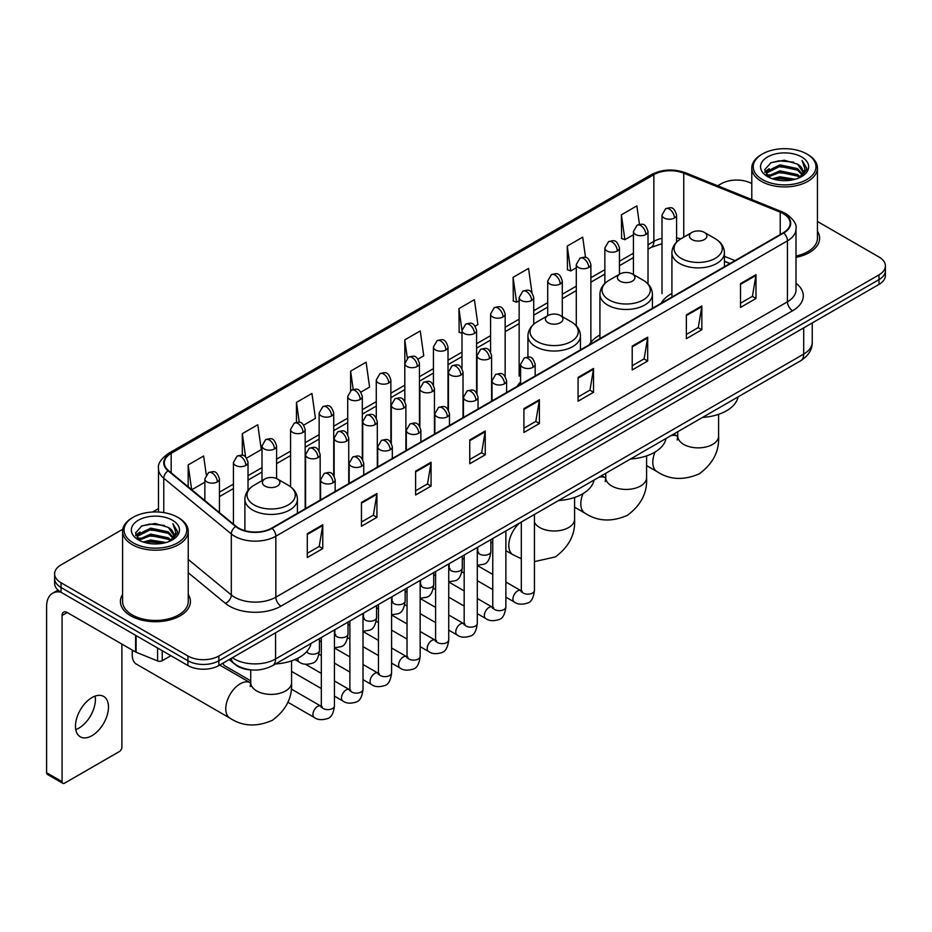 <?xml version="1.0" encoding="UTF-8"?>
<svg xmlns="http://www.w3.org/2000/svg" width="932" height="932" viewBox="0 0 932 932"><rect width="100%" height="100%" fill="white"/><g stroke="black" fill="none" stroke-linecap="round" stroke-linejoin="round"><path stroke-width="1.4" d="M520.592 381.922A38.655 22.321 0 0 0 517.26 386.349M599.928 335.019A38.655 22.321 0 0 0 589.257 344.782M671.914 293.452A38.655 22.321 0 0 0 661.254 303.215M729.884 263.593L724.432 261.391M251.628 669.933A21.879 12.629 180 0 1 235.237 664.574L229.167 659.576M122.779 529.236L61.046 564.885A21.879 12.629 0 0 0 54.627 573.821L54.627 583.35A21.879 12.629 0 0 0 61.046 592.274L187.915 665.53A21.879 12.629 0 0 0 218.857 665.53L878.993 284.4A21.879 12.629 0 0 0 885.4 275.464L885.4 270.699A21.879 12.629 0 0 1 878.993 279.635A21.879 12.629 0 0 0 885.4 270.699L885.4 265.935A21.879 12.629 0 0 0 878.993 257.011L817.434 221.466M54.627 573.821A21.879 12.629 0 0 0 61.046 582.745L187.915 656A21.879 12.629 0 0 0 218.857 656L218.857 660.765L878.993 279.635L218.857 660.765A21.879 12.629 0 0 1 187.915 660.765A21.879 12.629 0 0 0 218.857 660.765L218.857 665.53M61.046 582.745L61.046 587.51L187.915 660.765L61.046 587.51A21.879 12.629 0 0 1 54.627 578.586A21.879 12.629 0 0 0 61.046 587.51L61.046 592.274M122.593 594.476A35.008 20.213 0 0 0 120.414 601.513A35.008 20.213 0 0 0 130.666 615.796A35.008 20.213 0 0 0 168.82 620.176A35.008 20.213 0 0 0 190.431 601.513A35.008 20.213 0 0 0 188.241 594.476A35.008 20.213 0 0 1 190.431 601.513A35.008 20.213 0 0 1 168.82 620.176A35.008 20.213 0 0 1 130.666 615.796A35.008 20.213 0 0 1 120.414 601.513A35.008 20.213 0 0 1 122.593 594.476M783.323 213.684A23.335 13.479 180 0 1 790.161 223.214A23.335 13.479 180 0 1 783.323 232.732L271.713 528.106A23.335 13.479 180 0 1 236.099 526.312L168.552 470.625A23.335 13.479 180 0 1 164.335 462.889A23.335 13.479 180 0 1 171.173 453.36L653.856 174.68A23.335 13.479 180 0 1 683.75 173.177L780.212 212.17A23.335 13.479 180 0 1 783.323 213.684M783.73 213.44A23.917 13.817 0 0 0 780.538 211.89L684.076 172.898A23.917 13.817 0 0 0 653.448 174.447L170.754 453.127A23.917 13.817 0 0 0 168.075 470.811L235.621 526.51A23.917 13.817 0 0 0 272.132 528.351L783.73 232.977A23.917 13.817 0 0 0 783.73 213.44M307.304 533.71L307.304 557.534L322.775 548.598L322.775 524.774L307.304 533.71M307.304 553.305L319.222 546.42L322.717 525.566A5.837 3.367 -120 0 0 322.775 524.774M319.117 546.478L322.775 548.598M361.453 502.441L361.453 526.265L376.924 517.33L376.924 493.517L361.453 502.441M361.453 522.037L373.371 515.163L376.866 494.298A5.837 3.367 -120 0 0 376.924 493.517M373.266 515.221L376.924 517.33M415.602 471.184L415.602 494.997L431.073 486.073L431.073 462.249L415.602 471.184M415.602 490.78L427.52 483.894L431.015 463.041A5.837 3.367 -120 0 0 431.073 462.249M427.415 483.953L431.073 486.073M469.763 439.916L469.763 463.74L485.234 454.804L485.234 430.98L469.763 439.916M469.763 459.511L481.669 452.626L485.164 431.772A5.837 3.367 -120 0 0 485.234 430.98M481.564 452.696L485.234 454.804M740.521 283.596L740.521 307.42L755.992 298.485L755.992 274.66L740.521 283.596M740.521 303.191L752.439 296.306L755.922 275.453A5.837 3.367 -120 0 0 755.992 274.66M752.334 296.364L755.992 298.485M686.36 314.865L686.36 338.677L701.843 329.742L701.843 305.929L686.36 314.865M686.36 334.448L698.278 327.575L701.773 306.721A5.837 3.367 -120 0 0 701.843 305.929M698.173 327.633L701.843 329.742M632.211 346.122L632.211 369.946L647.682 361.01L647.682 337.186L632.211 346.122M632.211 365.717L644.129 358.843L647.624 337.978A5.837 3.367 -120 0 0 647.682 337.186M644.024 358.902L647.682 361.01M578.061 377.39L578.061 401.203L593.533 392.279L593.533 368.455L578.061 377.39M578.061 396.985L589.979 390.1L593.474 369.247A5.837 3.367 -120 0 0 593.533 368.455M589.874 390.159L593.533 392.279M523.912 408.647L523.912 432.471L539.383 423.536L539.383 399.723L523.912 408.647M523.912 428.242L535.83 421.369L539.313 400.515A5.837 3.367 -120 0 0 539.383 399.723M535.725 421.427L539.383 423.536M795.998 257.36A35.008 20.213 0 0 0 819.624 238.243A35.008 20.213 0 0 0 817.434 231.218A35.008 20.213 0 0 1 819.624 238.243A35.008 20.213 0 0 1 795.998 257.36M218.857 656L878.993 274.87A21.879 12.629 0 0 0 885.4 265.935M751.786 183.569A21.879 12.629 0 0 0 721.182 183.755L717.687 185.771M158.498 508.616L152.615 512.006M303.727 425.12L315.435 418.352L311.94 393.467L296.469 402.403L296.469 422.301M246.584 458.113L261.286 449.62L257.791 424.736L242.32 433.66L242.32 455.34M206.263 474.656L203.642 455.993L188.171 464.928L188.171 486.795M475.157 326.142L477.895 324.557L474.4 299.673L458.928 308.608L459.173 332.281M531.962 292.741L528.549 268.404L513.078 277.34L513.334 301.024M585.552 257.488L582.698 237.147L567.227 246.083L567.483 269.756M639.445 224.332L636.859 205.879L621.388 214.814L621.632 238.487M360.87 392.127L369.585 387.095L366.101 362.198L350.618 371.134L350.618 390.648M418.014 359.135L423.745 355.826L420.25 330.942L404.779 339.865L404.861 363.643M404.861 401.412L404.779 363.457M404.779 339.865L407.319 358.016M462.004 333.341L458.928 332.188M458.928 308.608L462.004 330.499A7.293 4.206 0 0 0 464.136 333.47A7.293 4.206 0 0 0 474.446 333.47A7.293 4.206 0 0 0 476.59 330.487C473.631 321.132 470.753 322.996 465.651 324.173A7.293 4.206 60 0 1 469.297 324.534A7.293 4.206 -120 0 1 474.446 333.47M513.078 277.34L516.573 302.236L519.147 300.745M516.573 302.236L513.078 300.931M567.227 246.083L570.722 270.967L576.291 267.752M570.722 270.967L567.227 269.663M621.388 214.814L624.871 239.699L633.434 234.759M624.871 239.699L621.388 238.394M350.618 371.134L353.193 389.413M296.469 402.403L299.265 422.301M242.32 433.66L245.605 457.03M191.759 489.754L204.854 482.193M188.171 464.928L191.643 489.65M762.434 179.585A31.362 18.104 0 0 0 806.786 179.585A31.362 18.104 0 0 0 806.786 153.978L807.823 154.572A32.818 18.955 0 0 1 817.434 167.981A32.818 18.955 0 0 1 797.175 185.48A32.818 18.955 0 0 1 761.409 181.379A32.818 18.955 0 0 1 751.786 167.981A32.818 18.955 0 0 1 761.409 154.572L762.434 153.978A31.362 18.104 0 0 0 762.434 179.585M795.998 256.02A32.818 18.955 0 0 0 817.434 238.243L817.434 167.981M772.325 178.734L779.898 176.789L795.241 179.259M774.492 179.387L779.898 178.28L792.992 179.806M767.63 176.276L779.898 170.836L797.501 174.552L800.343 176.905M768.364 176.917L779.898 172.327L797.501 176.043L799.551 177.616M766.593 175.286L767.001 171.337L779.898 164.882L797.501 168.599L802.324 174.074M766.43 174.564L767.001 172.828L779.898 166.374L797.501 170.09L801.986 174.785M799.365 177.767A18.232 10.532 0 0 0 802.848 171.581A18.232 10.532 0 0 0 797.501 164.137L802.836 171.942M801.637 156.96A24.069 13.898 0 0 0 767.642 156.925A24.069 13.898 0 0 0 767.49 176.544A24.069 13.898 0 0 0 767.595 176.614A24.069 13.898 0 0 0 801.741 176.544A24.069 13.898 0 0 0 801.637 156.96M797.501 164.137L784.406 160.222L770.939 162.704L764.694 169.752L768.842 177.278M800.856 177.033L806.681 169.659L806.797 168.331L802.056 160.432L805.038 169.286L799.563 177.674M807.823 154.572L806.786 153.978A31.362 18.104 0 0 0 762.434 153.978M802.056 160.432L806.786 168.634M770.624 162.855L778.872 160.817L793.645 162.145M764.939 172.443L767.63 170.323M773.548 167.807L778.872 166.781L793.12 167.946M773.548 173.76L778.872 172.735L793.12 173.9M774.643 179.433L778.872 178.688L792.969 179.818M764.788 171.849L769.203 168.715M767.129 175.857L769.203 174.668M691.987 239.559A8.749 5.056 0 0 0 704.359 239.559A8.749 5.056 0 0 0 704.359 232.406L715.228 238.685A24.116 13.922 0 0 1 715.228 258.374A24.116 13.922 0 0 1 681.117 258.374A24.116 13.922 0 0 1 681.117 238.685C675.176 242.215 672.112 246.898 671.914 252.747A26.259 15.157 0 0 0 679.614 263.465A26.259 15.157 0 0 0 708.227 266.75A26.259 15.157 0 0 0 724.432 252.747C724.234 246.898 721.17 242.215 715.228 238.685L704.359 232.406A8.749 5.056 0 0 0 691.987 232.406A8.749 5.056 0 0 0 691.987 239.559M702.53 417.42A40.111 23.16 0 0 0 738.051 396.904M619.99 281.126A8.749 5.056 0 0 0 632.374 281.126A8.749 5.056 0 0 0 632.374 273.973L643.231 280.252A24.116 13.922 0 0 1 643.231 299.941A24.116 13.922 0 0 1 609.12 299.941A24.116 13.922 0 0 1 609.12 280.252C603.179 283.782 600.115 288.466 599.928 294.314A26.259 15.157 0 0 0 607.617 305.032A26.259 15.157 0 0 0 636.23 308.317A26.259 15.157 0 0 0 652.435 294.314C652.237 288.466 649.173 283.782 643.231 280.252L632.374 273.973A8.749 5.056 0 0 0 619.99 273.973A8.749 5.056 0 0 0 619.99 281.126M630.533 458.975A40.111 23.16 0 0 0 666.054 438.471M547.993 322.693A8.749 5.056 0 0 0 560.377 322.693A8.749 5.056 0 0 0 560.377 315.54L571.234 321.82A24.116 13.922 0 0 1 571.234 341.508A24.116 13.922 0 0 1 537.123 341.508A24.116 13.922 0 0 1 537.123 321.82C531.182 325.35 528.118 330.033 527.931 335.881A26.259 15.157 0 0 0 535.62 346.599A26.259 15.157 0 0 0 564.233 349.884A26.259 15.157 0 0 0 580.438 335.881C580.252 330.033 577.176 325.35 571.234 321.82L560.377 315.54A8.749 5.056 0 0 0 547.993 315.54A8.749 5.056 0 0 0 547.993 322.693M558.536 500.542A40.111 23.16 0 0 0 594.057 480.038M132.682 650.315A20.422 11.79 120 0 0 132.216 654.812A20.422 11.79 120 0 0 136.445 664.155L229.994 718.176A20.422 11.79 -60 0 1 226.86 701.808A20.422 11.79 -60 0 1 240.211 683.808A20.422 11.79 -60 0 1 250.417 682.795L250.72 682.97M264.956 486.096A8.749 5.056 0 0 0 277.34 486.096A8.749 5.056 0 0 0 277.34 478.955L288.209 485.223A24.116 13.922 0 0 1 288.209 504.923A24.116 13.922 0 0 1 254.098 504.923A24.116 13.922 0 0 1 254.098 485.223C248.157 488.752 245.081 493.436 244.895 499.284A26.259 15.157 0 0 0 252.584 510.002A26.259 15.157 0 0 0 281.196 513.287A26.259 15.157 0 0 0 297.401 499.284C297.215 493.436 294.151 488.752 288.209 485.223L277.34 478.955A8.749 5.056 0 0 0 264.956 478.955A8.749 5.056 0 0 0 264.956 486.096M275.499 663.957A40.111 23.16 0 0 0 311.032 643.441M250.731 680.791L224.6 665.704A6.559 3.786 -60 0 1 223.773 664.889A6.559 3.786 -60 0 1 223.249 662.99M95.099 696.111A23.335 13.479 -60 0 1 78.894 728.125A23.335 13.479 -60 0 1 75.783 729.581M91.988 735.674A23.335 13.479 120 0 0 107.227 715.112A23.335 13.479 120 0 0 103.65 696.414A23.335 13.479 120 0 0 91.988 697.567A23.335 13.479 120 0 0 76.739 718.129A23.335 13.479 120 0 0 80.315 736.839A23.335 13.479 120 0 0 91.988 735.674M162.25 650.711L162.25 660.683L170.894 655.697M60.79 592.135A29.172 16.846 -120 0 0 52.646 593.218A29.172 16.846 -120 0 0 46.6 606.569L46.6 772.721L62.071 781.657L62.071 615.504A7.293 4.206 60 0 1 63.586 612.161A7.293 4.206 60 0 1 67.232 612.522L135.594 651.992L135.594 635.321M62.071 781.657A3.646 2.109 120 0 0 62.828 783.323L47.357 774.387A3.646 2.109 -60 0 1 46.6 772.721M62.828 783.323A3.646 2.109 120 0 0 64.646 783.136L119.319 751.576A3.646 2.109 120 0 0 121.894 747.115L121.894 644.082M162.25 660.683A3.646 2.109 180 0 1 157.578 660.928L136.084 652.237A3.646 2.109 180 0 1 135.594 651.992M133.241 542.855A31.362 18.104 0 0 0 177.593 542.855A31.362 18.104 0 0 0 177.593 517.248A31.362 18.104 0 0 0 177.593 517.237L178.629 517.842A32.818 18.955 0 0 1 188.241 531.24A32.818 18.955 0 0 1 167.981 548.738A32.818 18.955 0 0 1 132.216 544.638A32.818 18.955 0 0 1 122.593 531.24A32.818 18.955 0 0 1 132.216 517.842L133.241 517.248A31.362 18.104 0 0 0 133.241 542.855M122.593 531.24L122.593 601.513A32.818 18.955 0 0 0 132.216 614.91A32.818 18.955 0 0 0 167.981 619.011A32.818 18.955 0 0 0 188.241 601.513L188.241 531.24M143.132 541.993L150.704 540.059L166.047 542.517M145.299 542.657L150.704 541.539L163.799 543.076L149.679 541.946L145.45 542.692M138.437 539.546L150.704 534.106L168.308 537.822L171.15 540.164M139.171 540.187L150.704 535.585L168.308 539.302L170.358 540.875M137.4 538.545L137.808 534.595L150.704 528.141L168.308 531.857L173.131 537.333M137.237 537.822L137.808 536.086L150.704 529.632L168.308 533.349L172.793 538.044M170.172 541.026A18.232 10.532 0 0 0 173.655 534.84A18.232 10.532 0 0 0 168.308 527.395L173.643 535.201M172.443 520.219A24.069 13.898 0 0 0 138.449 520.184A24.069 13.898 0 0 0 138.297 539.814A24.069 13.898 0 0 0 138.402 539.873A24.069 13.898 0 0 0 172.548 539.814A24.069 13.898 0 0 0 172.443 520.219M168.308 527.395L155.213 523.481L141.746 525.963L135.513 533.011L139.649 540.537M171.674 540.292L177.488 532.918L177.604 531.601L172.863 523.691L175.845 532.545L170.37 540.933M178.629 517.842L177.593 517.248A31.362 18.104 0 0 0 133.241 517.248M172.863 523.691L177.593 531.892M141.431 526.114L149.679 524.087L164.451 525.403M135.746 535.702L138.437 533.593M144.355 531.065L149.679 530.04L163.927 531.205M144.355 537.03L149.679 535.993L163.927 537.158M135.594 535.119L140.01 531.974M137.936 539.115L140.01 537.927M232.371 657.724A29.172 16.846 0 0 0 234.328 658.971A29.172 16.846 0 0 0 275.581 658.971L803.699 354.078A29.172 16.846 0 0 0 812.238 342.161C812.448 349.407 808.603 355.605 800.67 360.754L272.563 665.658A14.586 8.423 60 0 0 275.581 658.971L275.581 632.77M803.699 327.866L803.699 354.078A14.586 8.423 60 0 1 800.67 360.754M231.183 658.411A14.586 9.751 129.5 0 0 233.722 663.153L229.295 659.495M878.993 284.4L878.993 274.87M187.915 665.53L187.915 656M795.998 283.235A36.465 21.052 180 0 1 792.608 310.752L280.998 606.126A7.293 4.206 60 0 1 275.837 597.191L787.447 301.817A29.172 16.846 0 0 0 795.998 289.91L795.998 228.923A29.172 16.846 180 0 1 787.447 240.84A7.293 4.206 -120 0 0 783.73 232.977M280.998 606.126A36.465 21.052 180 0 1 229.423 606.126A36.465 21.052 180 0 1 225.346 603.307L188.241 572.726M235.621 526.51A7.293 4.881 129.5 0 0 231.311 533.966L231.311 594.942A29.172 16.846 0 0 0 234.584 597.191A29.172 16.846 0 0 0 275.837 597.191L275.837 536.215A29.172 16.846 180 0 1 231.311 533.966L163.776 478.267A29.172 16.846 180 0 1 158.498 468.61L158.498 512.029M795.998 228.923C796.965 224.367 793.61 219.288 785.944 213.673L782.099 211.82A7.293 3.413 112 0 0 780.538 211.89M782.099 211.82L685.637 172.816C673.556 168.541 662.093 169.17 651.235 174.68A7.293 4.206 60 0 1 653.448 174.447M170.754 453.127A7.293 4.206 -120 0 0 168.552 453.36C160.98 458.8 157.625 463.88 158.498 468.61M168.075 470.811A7.293 4.881 129.5 0 0 163.776 478.267L163.776 512.588M685.637 172.816A7.293 3.413 112 0 0 684.076 172.898M272.132 528.351A7.293 4.206 60 0 1 275.837 536.215L787.447 240.84L787.447 301.817A7.293 4.206 60 0 0 792.608 310.752M188.241 559.421L231.311 594.942A7.293 4.881 -50.5 0 1 225.346 603.307M171.173 453.36L171.173 472.78M780.212 212.17L780.212 234.538M683.75 173.177L683.75 237.171M735.045 260.611L724.432 256.323M680.814 238.86A23.335 13.479 0 0 0 676.585 237.928M662 238.336A23.335 13.479 0 0 0 653.856 241.388L648.02 244.755M653.856 174.68L653.856 241.388A13.13 7.584 60 0 1 651.142 247.399L648.02 249.194M633.434 253.178L619.442 261.251M604.856 269.674L590.876 277.748M576.291 286.171L562.299 294.244M547.713 302.667L533.733 310.74M519.147 319.163L505.156 327.237M490.57 335.66L476.59 343.733M462.004 352.156L448.012 360.23M433.427 368.641L419.447 376.714M404.861 385.137L390.869 393.211M376.283 401.634L362.303 409.707M347.718 418.13L333.726 426.204M319.14 434.627L305.16 442.7M290.574 451.123L276.583 459.196M261.997 467.619L248.017 475.693M233.431 484.116L219.439 492.189M523.912 409.404L539.313 400.515M578.061 378.147L593.474 369.247M632.211 346.879L647.624 337.978M686.36 315.61L701.773 306.721M740.521 284.353L755.922 275.453M469.763 440.673L485.164 431.772M415.602 471.93L431.015 463.041M361.453 503.198L376.866 494.298M307.304 534.467L322.717 525.566M718.595 414.321L718.595 436.083A20.422 11.79 180 0 1 712.619 444.413A20.422 11.79 180 0 1 683.739 444.413A20.422 11.79 180 0 1 677.75 436.083L677.203 439.997M670.83 435.722A20.422 11.79 -60 0 1 677.447 436.258L677.75 436.432M718.595 436.083C719.481 451.076 713.05 463.647 699.326 473.794C683.669 480.609 669.572 479.887 657.025 471.627A20.422 11.79 -60 0 1 655.045 452.043M646.598 455.888L646.598 477.638A20.422 11.79 180 0 1 640.622 485.98A20.422 11.79 180 0 1 611.742 485.98A20.422 11.79 180 0 1 605.753 477.638L605.206 481.553M598.833 477.289A20.422 11.79 -60 0 1 605.451 477.825L605.753 478M646.598 477.638C647.484 492.644 641.053 505.214 627.329 515.361C611.683 522.176 597.575 521.454 585.028 513.194A20.422 11.79 -60 0 1 583.048 493.611M574.601 497.455L574.601 519.206A20.422 11.79 180 0 1 568.625 527.547A20.422 11.79 180 0 1 539.745 527.547A20.422 11.79 180 0 1 534.444 522.235M521.314 558.711L513.031 554.761A20.422 11.79 -60 0 1 509.315 540.723A20.422 11.79 -60 0 1 519.648 523.003M291.576 660.87L291.576 682.62A20.422 11.79 180 0 1 285.588 690.95A20.422 11.79 180 0 1 256.708 690.95A20.422 11.79 180 0 1 250.731 682.62L250.184 686.534M533.034 367.29A7.293 4.206 0 0 0 535.178 364.319C532.219 354.964 529.341 356.828 524.238 358.005A7.293 4.206 60 0 1 527.885 358.366A7.293 4.206 -120 0 1 533.034 367.29A7.293 4.206 0 0 1 522.724 367.29A7.293 4.206 0 0 1 520.592 364.319L524.238 358.005M505.878 597.156L514.289 602.014A6.559 3.786 -60 0 1 513.276 596.76A6.559 3.786 -60 0 1 517.563 590.97A6.559 3.786 -60 0 1 517.854 590.818A6.559 3.786 -60 0 1 520.848 590.643L505.878 581.999M521.699 591.307L521.105 591.797L521.314 590.375A6.559 3.786 -0 0 0 523.236 593.055A6.559 3.786 -0 0 0 532.219 593.218A6.559 3.786 -0 0 0 534.444 590.375C533.547 597.995 531.182 602.258 527.361 603.144C521.873 604.81 517.516 604.437 514.289 602.014M504.468 383.786A7.293 4.206 0 0 0 506.6 380.815C503.641 371.46 500.764 373.324 495.661 374.489A7.293 4.206 60 0 1 499.307 374.85A7.293 4.206 -120 0 1 504.468 383.786A7.293 4.206 0 0 1 494.146 383.786A7.293 4.206 0 0 1 492.014 380.815L495.661 374.489M477.3 613.652L485.712 618.51A6.559 3.786 -60 0 1 484.71 613.256A6.559 3.786 -60 0 1 488.997 607.466A6.559 3.786 -60 0 1 489.288 607.303A6.559 3.786 -60 0 1 492.282 607.14L477.3 598.495M493.121 607.804L492.539 608.293L492.748 606.872A6.559 3.786 -0 0 0 494.671 609.551A6.559 3.786 -0 0 0 503.653 609.714A6.559 3.786 -0 0 0 505.878 606.872C504.969 614.491 502.616 618.755 498.795 619.64C493.308 621.306 488.95 620.933 485.712 618.51M475.891 400.282A7.293 4.206 0 0 0 478.034 397.312C475.075 387.957 472.198 389.809 467.095 390.986A7.293 4.206 60 0 1 470.742 391.347A7.293 4.206 -120 0 1 475.891 400.282A7.293 4.206 0 0 1 465.581 400.282A7.293 4.206 0 0 1 463.449 397.312L467.095 390.986M448.735 630.149L457.146 635.007A6.559 3.786 -60 0 1 456.132 629.741A6.559 3.786 -60 0 1 460.42 623.962A6.559 3.786 -60 0 1 460.711 623.799A6.559 3.786 -60 0 1 463.705 623.636L448.735 614.992M464.555 624.3L463.961 624.778L464.171 623.368A6.559 3.786 -0 0 0 466.093 626.048A6.559 3.786 -0 0 0 475.075 626.211A6.559 3.786 -0 0 0 477.3 623.368C476.403 630.987 474.038 635.251 470.217 636.137C464.73 637.803 460.373 637.43 457.146 635.007M447.325 416.779A7.293 4.206 0 0 0 449.457 413.808C446.498 404.441 443.62 406.305 438.518 407.482A7.293 4.206 60 0 1 442.164 407.843A7.293 4.206 -120 0 1 447.325 416.779A7.293 4.206 0 0 1 437.015 416.779A7.293 4.206 0 0 1 434.871 413.808L438.518 407.482M420.157 646.645L428.569 651.503A6.559 3.786 -60 0 1 427.567 646.237A6.559 3.786 -60 0 1 431.854 640.459A6.559 3.786 -60 0 1 432.145 640.296A6.559 3.786 -60 0 1 435.139 640.133L420.157 631.488M435.978 640.797L435.395 641.274L435.605 639.865A6.559 3.786 -0 0 0 437.527 642.544A6.559 3.786 -0 0 0 446.51 642.707A6.559 3.786 -0 0 0 448.735 639.865C447.826 647.484 445.473 651.736 441.652 652.633C436.164 654.299 431.807 653.926 428.569 651.503M418.748 433.275A7.293 4.206 0 0 0 420.891 430.293C417.932 420.938 415.055 422.802 409.952 423.978A7.293 4.206 60 0 1 413.598 424.34A7.293 4.206 -120 0 1 418.748 433.275A7.293 4.206 0 0 1 408.437 433.275A7.293 4.206 0 0 1 406.305 430.293L409.952 423.978M391.591 663.141L400.003 667.999A6.559 3.786 -60 0 1 398.989 662.734A6.559 3.786 -60 0 1 403.276 656.955A6.559 3.786 -60 0 1 403.568 656.792A6.559 3.786 -60 0 1 406.562 656.629L391.591 647.985M407.412 657.293L406.818 657.771L407.028 656.361A6.559 3.786 -0 0 0 408.95 659.041A6.559 3.786 -0 0 0 417.932 659.204A6.559 3.786 -0 0 0 420.157 656.361C419.26 663.98 416.895 668.232 413.074 669.129C407.587 670.795 403.23 670.423 400.003 667.999M390.182 449.772A7.293 4.206 0 0 0 392.314 446.789C389.355 437.434 386.477 439.298 381.374 440.475A7.293 4.206 60 0 1 385.021 440.836A7.293 4.206 -120 0 1 390.182 449.772A7.293 4.206 0 0 1 379.872 449.772A7.293 4.206 0 0 1 377.728 446.789L381.374 440.475M363.014 679.638L371.425 684.496A6.559 3.786 -60 0 1 370.423 679.23A6.559 3.786 -60 0 1 374.711 673.452A6.559 3.786 -60 0 1 375.002 673.288A6.559 3.786 -60 0 1 377.996 673.125L363.014 664.481M378.835 673.789L378.252 674.267L378.462 672.857A6.559 3.786 -0 0 0 380.384 675.537A6.559 3.786 -0 0 0 389.366 675.7A6.559 3.786 -0 0 0 391.591 672.857C390.683 680.477 388.329 684.729 384.508 685.626C379.021 687.292 374.664 686.919 371.425 684.496M361.604 466.268A7.293 4.206 0 0 0 363.748 463.286C360.789 453.931 357.911 455.795 352.809 456.971A7.293 4.206 60 0 1 356.455 457.332A7.293 4.206 -120 0 1 361.604 466.268A7.293 4.206 0 0 1 351.294 466.268A7.293 4.206 0 0 1 349.162 463.286L352.809 456.971M334.448 696.134L342.86 700.992A6.559 3.786 -60 0 1 341.846 695.726A6.559 3.786 -60 0 1 346.133 689.948A6.559 3.786 -60 0 1 346.424 689.785A6.559 3.786 -60 0 1 349.418 689.622L334.448 680.977M350.269 690.286L349.675 690.763L349.884 689.354A6.559 3.786 -0 0 0 351.807 692.033A6.559 3.786 -0 0 0 360.789 692.196A6.559 3.786 -0 0 0 363.014 689.354C362.117 696.973 359.752 701.225 355.931 702.122C350.444 703.788 346.087 703.415 342.86 700.992M333.039 482.764A7.293 4.206 0 0 0 335.171 479.782C332.211 470.427 329.334 472.291 324.231 473.468A7.293 4.206 60 0 1 327.878 473.829A7.293 4.206 -120 0 1 333.039 482.764A7.293 4.206 0 0 1 322.728 482.764A7.293 4.206 0 0 1 320.585 479.782L324.231 473.468M287.883 702.239L314.282 717.489A6.559 3.786 -60 0 1 313.28 712.223A6.559 3.786 -60 0 1 317.567 706.444A6.559 3.786 -60 0 1 317.859 706.281A6.559 3.786 -60 0 1 320.853 706.118L291.227 689.016M321.691 706.771L321.109 707.26L321.319 705.839A6.559 3.786 -0 0 0 323.241 708.518A6.559 3.786 -0 0 0 332.223 708.681A6.559 3.786 -0 0 0 334.448 705.839C333.54 713.469 331.186 717.722 327.365 718.619C321.878 720.285 317.521 719.912 314.282 717.489M489.463 358.634A7.293 4.206 0 0 0 491.595 355.651C488.636 346.296 485.758 348.16 480.656 349.337A7.293 4.206 60 0 1 484.302 349.698A7.293 4.206 -120 0 1 489.463 358.634A7.293 4.206 0 0 1 479.141 358.634A7.293 4.206 0 0 1 477.009 355.651L480.656 349.337M478.116 552.385L477.522 552.874L477.743 551.453A6.559 3.786 -0 0 0 479.665 554.132A6.559 3.786 -0 0 0 488.648 554.295A6.559 3.786 -0 0 0 490.861 551.453C489.964 559.083 487.611 563.336 483.79 564.233L477.3 565.316M460.886 375.118A7.293 4.206 0 0 0 463.029 372.148C460.058 362.793 457.193 364.657 452.078 365.833A7.293 4.206 60 0 1 455.725 366.194A7.293 4.206 -120 0 1 460.886 375.118A7.293 4.206 0 0 1 450.575 375.118A7.293 4.206 0 0 1 448.432 372.148L452.078 365.833M449.539 568.881L448.956 569.37L449.166 567.949A6.559 3.786 -0 0 0 451.088 570.629A6.559 3.786 -0 0 0 460.07 570.792A6.559 3.786 -0 0 0 462.295 567.949C461.398 575.58 459.033 579.832 455.212 580.729L448.735 581.813M432.32 391.615A7.293 4.206 0 0 0 434.452 388.644C431.493 379.289 428.615 381.153 423.512 382.33A7.293 4.206 60 0 1 427.159 382.691A7.293 4.206 -120 0 1 432.32 391.615A7.293 4.206 0 0 1 421.998 391.615A7.293 4.206 0 0 1 419.866 388.644L423.512 382.33M420.973 585.378L420.379 585.867L420.6 584.446A6.559 3.786 -0 0 0 422.522 587.125A6.559 3.786 -0 0 0 431.504 587.288A6.559 3.786 -0 0 0 433.718 584.446C432.821 592.076 430.468 596.329 426.646 597.226L420.157 598.309M403.742 408.111A7.293 4.206 0 0 0 405.886 405.14C402.915 395.785 400.049 397.649 394.935 398.826A7.293 4.206 60 0 1 398.581 399.187A7.293 4.206 -120 0 1 403.742 408.111A7.293 4.206 0 0 1 393.432 408.111A7.293 4.206 0 0 1 391.289 405.14L394.935 398.826M392.395 601.874L391.813 602.363L392.023 600.942A6.559 3.786 -0 0 0 393.945 603.621A6.559 3.786 -0 0 0 402.927 603.785A6.559 3.786 -0 0 0 405.152 600.942C404.255 608.573 401.89 612.825 398.069 613.722L391.591 614.805M375.177 424.608A7.293 4.206 0 0 0 377.309 421.637C374.349 412.282 371.472 414.146 366.369 415.322A7.293 4.206 60 0 1 370.016 415.684A7.293 4.206 -120 0 1 375.177 424.608A7.293 4.206 0 0 1 364.855 424.608A7.293 4.206 0 0 1 362.723 421.637L366.369 415.322M363.83 618.37L363.235 618.86L363.457 617.438A6.559 3.786 -0 0 0 365.379 620.118A6.559 3.786 -0 0 0 374.361 620.281A6.559 3.786 -0 0 0 376.575 617.438C375.678 625.057 373.324 629.321 369.503 630.218L363.014 631.302M346.599 441.104A7.293 4.206 0 0 0 348.743 438.133C345.772 428.778 342.906 430.642 337.792 431.807A7.293 4.206 60 0 1 341.438 432.168A7.293 4.206 -120 0 1 346.599 441.104A7.293 4.206 0 0 1 336.289 441.104A7.293 4.206 0 0 1 334.145 438.133L337.792 431.807M335.252 634.867L334.67 635.356L334.879 633.935A6.559 3.786 -0 0 0 336.802 636.614A6.559 3.786 -0 0 0 345.784 636.777A6.559 3.786 -0 0 0 348.009 633.935C347.112 641.554 344.747 645.818 340.926 646.703L334.448 647.798M318.033 457.6A7.293 4.206 0 0 0 320.165 454.63C317.206 445.275 314.329 447.127 309.226 448.304A7.293 4.206 60 0 1 312.872 448.665A7.293 4.206 -120 0 1 318.033 457.6A7.293 4.206 0 0 1 307.711 457.6A7.293 4.206 0 0 1 305.579 454.63L309.226 448.304M306.675 651.689A6.559 3.786 -0 0 0 308.236 653.111A6.559 3.786 -0 0 0 317.218 653.274A6.559 3.786 -0 0 0 319.431 650.431C318.534 658.05 316.181 662.314 312.36 663.2C306.873 664.877 302.504 664.493 299.277 662.069A6.559 3.786 -60 0 1 297.914 659.064A6.559 3.786 -60 0 1 297.984 658.155M674.453 217.995A7.293 4.206 0 0 0 676.585 215.024C673.626 205.669 670.749 207.533 665.646 208.71A7.293 4.206 60 0 1 669.293 209.071A7.293 4.206 -120 0 1 674.453 217.995A7.293 4.206 0 0 1 664.143 217.995A7.293 4.206 0 0 1 662 215.024L665.646 208.71M645.876 234.491A7.293 4.206 0 0 0 648.02 231.52C645.061 222.165 642.183 224.03 637.08 225.206A7.293 4.206 60 0 1 640.727 225.567A7.293 4.206 -120 0 1 645.876 234.491A7.293 4.206 0 0 1 635.566 234.491A7.293 4.206 0 0 1 633.434 231.52L637.08 225.206M617.31 250.988A7.293 4.206 0 0 0 619.442 248.017C616.483 238.662 613.606 240.526 608.503 241.691A7.293 4.206 60 0 1 612.149 242.052A7.293 4.206 -120 0 1 617.31 250.988A7.293 4.206 0 0 1 607 250.988A7.293 4.206 0 0 1 604.856 248.017L608.503 241.691M588.733 267.484A7.293 4.206 0 0 0 590.876 264.513C587.917 255.158 585.04 257.011 579.937 258.187A7.293 4.206 60 0 1 583.583 258.548A7.293 4.206 -120 0 1 588.733 267.484A7.293 4.206 0 0 1 578.423 267.484A7.293 4.206 0 0 1 576.291 264.513L579.937 258.187M560.167 283.98A7.293 4.206 0 0 0 562.299 280.998C559.34 271.643 556.462 273.507 551.36 274.684A7.293 4.206 60 0 1 555.006 275.045A7.293 4.206 -120 0 1 560.167 283.98A7.293 4.206 0 0 1 549.857 283.98A7.293 4.206 0 0 1 547.713 280.998L551.36 274.684M531.59 300.477A7.293 4.206 0 0 0 533.733 297.494C530.774 288.139 527.896 290.003 522.794 291.18A7.293 4.206 60 0 1 526.44 291.541A7.293 4.206 -120 0 1 531.59 300.477A7.293 4.206 0 0 1 521.279 300.477A7.293 4.206 0 0 1 519.147 297.494L522.794 291.18M503.024 316.973A7.293 4.206 0 0 0 505.156 313.991C502.197 304.636 499.319 306.5 494.216 307.677A7.293 4.206 60 0 1 497.863 308.038A7.293 4.206 -120 0 1 503.024 316.973A7.293 4.206 0 0 1 492.713 316.973A7.293 4.206 0 0 1 490.57 313.991L494.216 307.677M445.88 349.966A7.293 4.206 0 0 0 448.012 346.984C445.053 337.629 442.176 339.493 437.073 340.669A7.293 4.206 60 0 1 440.72 341.03A7.293 4.206 -120 0 1 445.88 349.966A7.293 4.206 0 0 1 435.57 349.966A7.293 4.206 0 0 1 433.427 346.984L437.073 340.669M417.303 366.462A7.293 4.206 0 0 0 419.447 363.48C416.488 354.125 413.61 355.989 408.507 357.166A7.293 4.206 60 0 1 412.154 357.527A7.293 4.206 -120 0 1 417.303 366.462A7.293 4.206 0 0 1 406.993 366.462A7.293 4.206 0 0 1 404.861 363.48L408.507 357.166M388.737 382.959A7.293 4.206 0 0 0 390.869 379.976C387.91 370.621 385.033 372.485 379.93 373.662A7.293 4.206 60 0 1 383.576 374.023A7.293 4.206 -120 0 1 388.737 382.959A7.293 4.206 0 0 1 378.427 382.959A7.293 4.206 0 0 1 376.283 379.976L379.93 373.662M360.16 399.455A7.293 4.206 0 0 0 362.303 396.473C359.344 387.118 356.467 388.982 351.364 390.159A7.293 4.206 60 0 1 355.01 390.52A7.293 4.206 -120 0 1 360.16 399.455A7.293 4.206 0 0 1 349.85 399.455A7.293 4.206 0 0 1 347.718 396.473L351.364 390.159M331.594 415.952A7.293 4.206 0 0 0 333.726 412.969C330.767 403.614 327.889 405.478 322.787 406.655A7.293 4.206 60 0 1 326.433 407.016A7.293 4.206 -120 0 1 331.594 415.952A7.293 4.206 0 0 1 321.284 415.952A7.293 4.206 0 0 1 319.14 412.969L322.787 406.655M303.017 432.436A7.293 4.206 0 0 0 305.16 429.466C302.201 420.111 299.323 421.975 294.221 423.151A7.293 4.206 60 0 1 297.867 423.512A7.293 4.206 -120 0 1 303.017 432.436A7.293 4.206 0 0 1 292.706 432.436A7.293 4.206 0 0 1 290.574 429.466L294.221 423.151M274.451 448.933A7.293 4.206 0 0 0 276.583 445.962C273.624 436.607 270.746 438.471 265.643 439.648A7.293 4.206 60 0 1 269.29 440.009A7.293 4.206 -120 0 1 274.451 448.933A7.293 4.206 0 0 1 264.14 448.933A7.293 4.206 0 0 1 261.997 445.962L265.643 439.648M245.873 465.429A7.293 4.206 0 0 0 248.017 462.458C245.058 453.103 242.18 454.967 237.078 456.144A7.293 4.206 60 0 1 240.724 456.505A7.293 4.206 -120 0 1 245.873 465.429A7.293 4.206 0 0 1 235.563 465.429A7.293 4.206 0 0 1 233.431 462.458L237.078 456.144M217.307 481.926A7.293 4.206 0 0 0 219.439 478.955C216.48 469.6 213.603 471.464 208.5 472.64A7.293 4.206 60 0 1 212.147 473.002A7.293 4.206 -120 0 1 217.307 481.926A7.293 4.206 0 0 1 206.997 481.926A7.293 4.206 0 0 1 204.854 478.955L208.5 472.64M62.071 615.504L67.232 612.522M136.084 635.601L136.084 652.237M157.578 660.928L157.578 648.02M272.563 665.658C260.82 671.553 249.089 671.553 237.345 665.658L233.722 663.153M812.238 342.161L812.238 322.938M651.235 174.68L168.552 453.36M662 243.706L651.142 247.399M633.434 257.616L619.442 265.69M604.856 274.113L590.876 282.186M576.291 290.609L562.299 298.683M547.713 307.106L533.733 315.179M519.147 323.602L505.156 331.675M490.57 340.098L476.59 348.172M462.004 356.595L448.012 364.668M433.427 373.091L419.447 381.165M404.861 389.588L390.869 397.661M376.283 406.072L362.303 414.146M347.718 422.569L333.726 430.642M319.14 439.065L305.16 447.139M290.574 455.562L276.583 463.635M261.997 472.058L248.017 480.131M233.431 488.554L219.439 496.628M730.047 263.5L724.432 261.228M766.384 175.03L766.384 173.818M751.786 199.565L751.786 167.981M657.025 471.627L646.598 465.616M724.432 266.738L724.432 252.747M671.914 297.052L671.914 252.747M691.987 232.406L681.117 238.685M677.447 436.258L673.673 434.079M677.75 431.714L677.75 436.083M585.028 513.194L574.601 507.183M652.435 308.306L652.435 294.314M599.928 338.619L599.928 294.314M619.99 273.973L609.12 280.252M605.451 477.825L601.676 475.646M605.753 473.281L605.753 477.638M574.601 519.206C575.487 534.211 569.056 546.781 555.332 556.928L534.444 561.623M513.031 554.761L505.878 550.626M492.748 543.053L490.861 541.97M580.438 349.873L580.438 335.881M527.931 357.026L527.931 335.881M547.993 315.54L537.123 321.82M291.576 682.62C292.45 697.614 286.031 710.184 272.295 720.343C256.65 727.158 242.541 726.436 229.994 718.176M132.216 650.047L132.216 654.812M297.401 513.276L297.401 499.284M244.895 530.669L244.895 499.284M264.956 478.955L254.098 485.223M250.417 682.795L219.672 665.052M250.731 669.887L250.731 682.62M522.176 591.168L520.848 590.643M534.444 514.452L534.444 590.375M535.178 376.004L535.178 364.319M492.748 589.583L477.3 580.659M464.171 573.087L461.899 571.77M521.314 522.037L521.314 590.375M520.592 384.427L520.592 364.319M492.748 574.415L477.3 565.503M493.611 607.664L492.282 607.14M505.878 530.949L505.878 606.872M506.6 392.5L506.6 380.815M464.171 606.08L448.735 597.156M435.605 589.583L433.333 588.267M492.748 538.533L492.748 606.872M492.014 400.923L492.014 380.815M464.171 590.911L448.735 581.999M465.033 624.16L463.705 623.636M477.3 547.445L477.3 623.368M478.034 408.997L478.034 397.312M435.605 622.576L420.157 613.652M407.028 606.08L404.756 604.763M464.171 555.029L464.171 623.368M463.449 417.42L463.449 397.312M435.605 607.408L420.157 598.495M436.467 640.657L435.139 640.133M448.735 563.942L448.735 639.865M449.457 425.493L449.457 413.808M407.028 639.061L391.591 630.149M378.462 622.576L376.19 621.26M435.605 571.526L435.605 639.865M434.871 433.916L434.871 413.808M407.028 623.904L391.591 614.992M407.89 657.153L406.562 656.629M420.157 580.438L420.157 656.361M420.891 441.989L420.891 430.293M378.462 655.557L363.014 646.645M349.884 639.061L347.613 637.756M407.028 588.022L407.028 656.361M406.305 450.412L406.305 430.293M378.462 640.401L363.014 631.488M379.324 673.65L377.996 673.125M391.591 596.934L391.591 672.857M392.314 458.486L392.314 446.789M349.884 672.054L334.448 663.141M321.319 655.557L319.047 654.252M378.462 604.519L378.462 672.857M377.728 466.909L377.728 446.789M349.884 656.897L334.448 647.985M350.747 690.146L349.418 689.622M363.014 613.431L363.014 689.354M363.748 474.982L363.748 463.286M321.319 688.55L291.576 671.378M349.884 621.015L349.884 689.354M349.162 483.405L349.162 463.286M321.319 673.393L305.475 664.248M322.181 706.642L320.853 706.118M334.448 629.927L334.448 705.839M335.171 491.479L335.171 479.782M321.319 637.511L321.319 705.839M320.585 499.902L320.585 479.782M222.76 663.269L223.773 664.889M478.605 552.257L477.266 551.732M490.861 539.616L490.861 551.453M491.595 401.168L491.595 355.651M477.743 547.201L477.743 551.453M464.171 559.328L462.295 558.245M477.009 393.584L477.009 355.651M450.028 568.753L448.7 568.229M462.295 556.113L462.295 567.949M463.029 417.664L463.029 372.148M449.166 563.697L449.166 567.949M435.605 575.825L433.718 574.741M448.432 410.08L448.432 372.148M421.462 585.249L420.122 584.713M433.718 572.609L433.718 584.446M434.452 434.161L434.452 388.644M420.6 580.193L420.6 584.446M407.028 592.321L405.152 591.238M419.866 426.576L419.866 388.644M392.885 601.746L391.557 601.21M405.152 589.106L405.152 600.942M405.886 450.657L405.886 405.14M392.023 596.69L392.023 600.942M378.462 608.817L376.575 607.734M391.289 443.073L391.289 405.14M364.319 618.242L362.979 617.706M376.575 605.602L376.575 617.438M377.309 467.142L377.309 421.637M363.457 613.174L363.457 617.438M349.884 625.314L348.009 624.219M362.723 459.569L362.723 421.637M335.741 634.727L334.413 634.203M348.009 622.098L348.009 633.935M348.743 483.638L348.743 438.133M334.879 629.671L334.879 633.935M321.319 641.81L319.431 640.715M334.145 476.054L334.145 438.133M319.431 638.595L319.431 650.431M320.165 500.135L320.165 454.63M299.277 662.069L294.955 659.576M305.579 508.557L305.579 454.63M676.585 242.122L676.585 215.024M662 293.627L662 215.024M648.02 283.934L648.02 231.52M633.434 274.591L633.434 231.52M619.442 274.288L619.442 248.017M604.856 283.421L604.856 248.017M590.876 342.312L590.876 264.513M576.291 325.792L576.291 264.513M562.299 316.659L562.299 280.998M547.713 315.703L547.713 280.998M533.733 324.208L533.733 297.494M519.147 376.109L519.147 297.494M505.156 376.458L505.156 313.991M490.57 351.923L490.57 313.991M476.59 392.955L476.59 330.487M462.004 368.42L462.004 330.487L465.651 324.173M448.012 409.451L448.012 346.984M433.427 384.916L433.427 346.984M419.447 425.947L419.447 363.48M390.869 442.432L390.869 379.976M376.283 417.909L376.283 379.976M362.303 458.928L362.303 396.473M347.718 434.405L347.718 396.473M333.726 475.425L333.726 412.969M319.14 450.902L319.14 412.969M305.16 508.068L305.16 429.466M290.574 486.784L290.574 429.466M276.583 478.559L276.583 445.962M261.997 480.656L261.997 445.962M248.017 490.418L248.017 462.458M233.431 524.11L233.431 462.458M219.439 512.577L219.439 478.955M204.854 500.554L204.854 478.955M52.646 593.218L58.029 590.107M137.19 538.288L137.19 537.077"/></g></svg>
